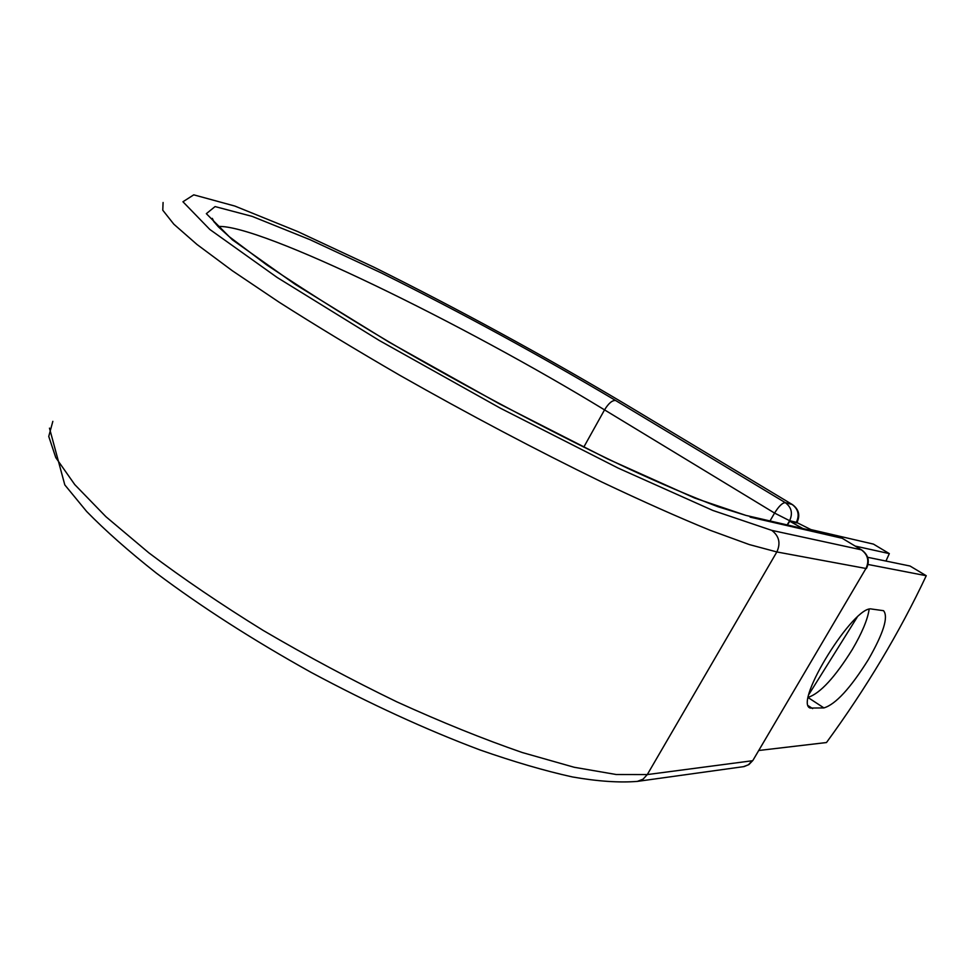 <?xml version="1.0" encoding="UTF-8"?>
<svg xmlns="http://www.w3.org/2000/svg" width="975" height="975" viewBox="0 0 975 975"><rect width="100%" height="100%" fill="white"/><g stroke="black" fill="none" stroke-linecap="round" stroke-linejoin="round"><path stroke-width="1.46" d="M868.323 659.661C883.521 633.153 888.603 616.822 883.545 610.691L871.808 609.058C854.624 603.866 793.333 702.487 810.14 708.057L823.924 707.911C835.575 704.401 850.371 688.313 868.323 659.661M808.372 697.271C820.341 693.201 834.978 677.284 852.296 649.521C861.973 633.019 867.592 619.625 869.139 609.338M809.055 694.176L857.11 617.297M885.934 561.064L889.334 553.617L855.294 546.097M889.334 553.617L873.454 544.111L810.92 529.596L796.38 522.308L789.616 520.699L787.166 524.916M802.839 528.523L789.811 521.284L796.112 522.783M789.811 521.284L787.337 524.952M868.055 564.476L926.25 575.725L910.041 566.024L867.64 557.286M926.25 575.725C899.572 632.409 866.312 688.009 826.483 742.536L758.757 750.494M623.817 403.248L792.443 504.611L623.817 403.248C542.246 354.827 459.018 309.502 374.12 267.284L297.607 231.514L234.841 206.054L193.757 194.842L182.947 201.764L209.844 229.478L277.217 277.509L379.251 340.47L500.199 408.111L618.187 468.11L712.847 510.449L771.761 530.376L861.388 549.827L842.205 538.273L838.451 536.75L745.875 515.385L717.868 506.695C690.727 496.324 661.257 483.807 629.448 469.133C562.673 437.751 480.029 394.424 404.576 351.037C359.897 325.102 313.913 296.363 266.638 264.847L229.027 236.511L218.534 226.98C211.343 218.948 212.038 218.778 212.318 218.376L214.122 222.068M745.875 515.385L694.846 498.115L607.51 458.884L499.492 403.882L388.915 342.067L295.157 284.322L232.403 239.838L206.347 213.671L215.073 206.578L252.245 216.413L310.172 239.752L381.481 273.012C461.065 312.548 539.114 355.046 615.627 400.506C612.263 400.164 608.571 403.284 604.537 409.878L774.564 513.069C778.854 506.171 782.45 502.71 785.338 502.673L792.139 504.477C798.293 509.108 799.707 515.056 796.38 522.308L797.087 522.271C800.341 515.19 798.805 509.291 792.443 504.611M615.627 400.506L785.338 502.673C791.554 507.353 792.98 513.362 789.616 520.699L774.564 513.069L770.006 520.955M218.059 226.48C259.752 223.994 464.21 324.175 604.537 409.878L583.769 447.147M49.469 428.135L64.813 484.916L86.629 511.461C105.458 530.729 128.651 551.241 156.207 573.008C201.167 606.791 252.769 639.892 311.001 672.323C369.817 703.84 426.148 729.727 480.005 749.946C514.044 761.853 544.83 770.847 572.362 776.941C597.675 781.365 619.357 782.852 637.394 781.389L643.049 779.183L647.29 774.577L616.224 774.516L574.226 767.276L522.308 752.542C483.332 739.074 441.529 722.195 396.91 701.878C351.597 679.928 307.04 656.126 263.213 630.447C220.935 604.317 182.812 578.455 148.846 552.849L105.946 516.726L74.758 484.599L55.782 457.604L48.75 436.422L52.845 421.334M637.394 781.389L744.157 766.569L748.422 764.766L752.164 760.768L647.29 774.577L776.843 551.947L749.312 544.574L710.251 530.327C678.758 517.469 642.562 501.345 601.673 481.955C536.274 450.084 468.987 414.521 399.787 375.29C355.753 349.745 315.522 325.394 279.118 302.201L232.318 270.733L196.987 244.469L173.83 224.189L162.776 210.21L163.081 202.483M743.389 766.691L748.861 764.632L752.883 760.427L865.946 568.474L776.843 551.947C780.841 543.209 779.147 536.018 771.761 530.376M752.883 760.427L865.946 568.474C869.444 560.942 867.921 554.726 861.388 549.827L842.205 538.273L750.116 517.116M808.421 705.827L812.626 708.581M808.299 697.686L823.924 707.911M796.697 522.953L797.062 522.32M842.497 538.383L838.451 536.75M866.495 568.425C869.956 561.027 868.347 554.86 861.668 549.937"/></g></svg>
